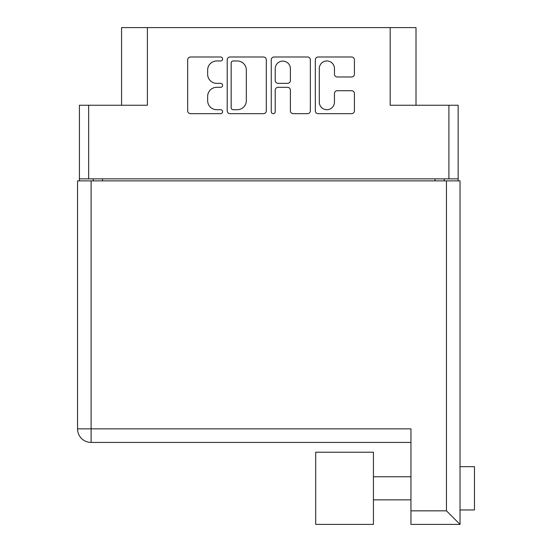 <?xml version="1.0" encoding="UTF-8"?>
<svg xmlns="http://www.w3.org/2000/svg" width="552" height="552" viewBox="0 0 552 552"><rect width="100%" height="100%" fill="white"/><g stroke="black" fill="none" stroke-linecap="round" stroke-linejoin="round"><path stroke-width="0.83" d="M416.008 105.253L416.008 27.6L147.391 27.6L147.391 105.253L88.651 105.253L88.651 178.862L79.419 178.862L79.419 180.883M319.291 102.12A7.576 7.576 0 0 0 326.867 109.703A7.576 7.576 0 0 0 334.45 102.12L334.45 93.55A2.836 2.836 0 0 1 337.286 90.714L351.589 90.714A2.836 2.836 0 0 1 354.425 93.55L354.425 110.835A2.836 2.836 0 0 1 351.589 113.671L318.159 113.671A2.836 2.836 0 0 1 315.323 110.835L315.323 59.83A2.836 2.836 0 0 1 318.159 57.001L351.589 57.001A2.836 2.836 0 0 1 354.425 59.83L354.425 74.141A2.836 2.836 0 0 1 351.589 76.976L337.286 76.976A2.836 2.836 0 0 1 334.45 74.141L334.45 68.545A7.576 7.576 0 0 0 326.867 60.968A7.576 7.576 0 0 0 319.291 68.545L319.291 102.12M273.247 113.671A1.98 1.98 0 0 0 275.227 111.683L275.227 90.148A2.836 2.836 0 0 1 278.063 87.319L287.558 87.319A2.836 2.836 0 0 1 290.387 90.148L290.387 110.835A2.836 2.836 0 0 0 293.222 113.671L307.533 113.671A2.836 2.836 0 0 0 310.362 110.835L310.362 59.83A2.836 2.836 0 0 0 307.533 57.001L274.096 57.001A2.836 2.836 0 0 0 271.26 59.83L271.26 111.683A1.98 1.98 0 0 0 273.247 113.671M390.174 27.6L390.174 105.253L458.153 105.253L458.153 180.883M121.564 105.253L121.564 27.6L147.391 27.6M79.419 178.862L79.419 105.253L88.651 105.253M458.153 178.862L88.651 178.862M266.305 110.835L266.305 59.83A2.836 2.836 0 0 0 263.47 57.001L230.032 57.001A2.836 2.836 0 0 0 227.203 59.83L227.203 110.835A2.836 2.836 0 0 0 230.032 113.671L263.47 113.671A2.836 2.836 0 0 0 266.305 110.835M216.715 60.968L220.614 60.968A1.98 1.98 0 0 0 222.601 58.981A1.98 1.98 0 0 0 220.614 57.001L190.509 57.001A2.836 2.836 0 0 0 187.673 59.83L187.673 110.835A2.836 2.836 0 0 0 190.509 113.671L220.614 113.671A1.98 1.98 0 0 0 222.601 111.683A1.98 1.98 0 0 0 220.614 109.703L216.715 109.703A9.067 9.067 0 0 1 207.649 100.636L207.649 96.386A9.067 9.067 0 0 1 216.715 87.319L220.614 87.319A1.98 1.98 0 0 0 222.601 85.332A1.98 1.98 0 0 0 220.614 83.352L216.715 83.352A9.067 9.067 0 0 1 207.649 74.285L207.649 70.035A9.067 9.067 0 0 1 216.715 60.968M93.274 180.883L93.274 178.862M233.151 60.968A1.98 1.98 0 0 0 231.171 62.949L231.171 107.716A1.98 1.98 0 0 0 233.151 109.703L237.263 109.703A9.067 9.067 0 0 0 246.33 100.636L246.33 70.035A9.067 9.067 0 0 0 237.263 60.968L233.151 60.968M290.387 68.689A7.576 7.576 0 0 0 282.81 61.106A7.576 7.576 0 0 0 275.227 68.689L275.227 80.516A2.836 2.836 0 0 0 278.063 83.352L287.558 83.352A2.836 2.836 0 0 0 290.387 80.516L290.387 68.689M444.291 178.862L444.291 180.883M460.03 224.181L460.03 466.668L474.458 466.668L474.458 509.965L460.03 509.965M460.03 488.313L460.03 524.4L410.95 524.4L410.95 428.849L91.108 428.849L91.108 180.883L460.03 180.883L460.03 488.313M460.03 480.185L460.03 496.448M410.95 442.421L91.108 442.421A13.565 13.565 0 0 1 77.542 428.849L77.542 180.883L91.108 180.883M410.95 510.835L446.458 510.835L460.03 524.4M77.542 428.849A13.565 13.565 0 0 0 91.108 442.421L91.108 428.849L77.542 428.849A13.565 13.565 0 0 0 91.108 442.421M315.689 524.4L315.689 452.233L373.428 452.233L373.428 524.4L315.689 524.4M448.914 178.862L448.914 105.253M102.506 178.862L102.506 180.883M435.059 180.883L435.059 178.862M446.458 510.835L446.458 180.883M373.428 499.864L410.95 499.864M373.428 476.769L410.95 476.769"/></g></svg>
